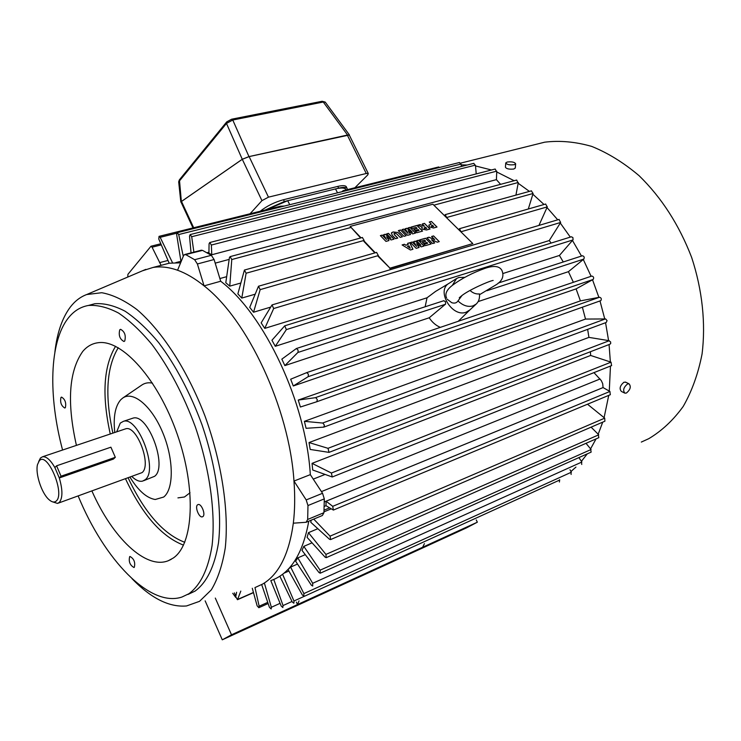 <?xml version="1.0" encoding="UTF-8"?>
<svg xmlns="http://www.w3.org/2000/svg" width="741" height="741" viewBox="0 0 741 741"><rect width="100%" height="100%" fill="white"/><g stroke="black" fill="none" stroke-linecap="round" stroke-linejoin="round"><path stroke-width="1.11" d="M385.968 241.399L380.374 235.61L382.236 235.092L386.524 239.519L383.597 234.712L385.264 234.249L390.905 238.287L386.617 233.869L388.469 233.359L394.073 239.121L391.1 239.954L386.626 236.75L388.951 240.566L385.968 241.399M386.672 233.934L388.441 233.443L393.99 239.148M383.643 234.777L385.237 234.332L390.905 238.287M380.429 235.666L382.208 235.175L386.524 239.519M386.626 236.75L388.886 240.584M394.379 234.591L397.778 238.074L395.564 238.704L392.23 235.286L391.461 232.961L393.128 231.97L397.908 232.47L402.382 236.777L400.177 237.398L396.778 233.915L394.61 233.267L394.027 233.637L394.342 234.675L397.695 238.102M409.912 227.404L415.525 233.082L412.617 233.897L408.161 230.738L410.523 234.489L407.606 235.305L402.002 229.599L403.826 229.099L408.115 233.452L405.16 228.728L406.781 228.274L412.394 232.257L408.106 227.904L409.912 227.404L415.432 233.1M422.324 223.958L424.463 223.365L430.076 228.978L426.51 229.988L422.25 229.164L421.768 227.654L422.379 227.098L417.674 225.255L420.101 224.579L424.389 226.274L422.324 223.958M404.41 244.261L405.725 245.141L408.198 244.437L407.596 243.354L409.838 242.715L412.932 249.272L410.431 249.995L402.094 244.928L404.41 244.261L405.725 245.141M425.491 238.231L431.179 243.974L425.38 245.651L424.047 244.308L427.677 243.252L426.862 242.437L423.509 243.4L422.324 242.205L425.677 241.242L424.649 240.195L420.934 241.26L419.61 239.917L425.491 238.231L431.086 244.002M378.234 255.858L389.979 268.168L472.823 243.567L432.883 204.22L350.141 226.422L361.062 237.861M364.007 240.945L375.307 252.792M433.568 235.925L439.256 241.631L437.301 242.196L431.54 239.778L434.689 242.955L432.614 243.557L426.927 237.824L429.002 237.231L434.726 239.621L431.605 236.481L433.568 235.925L439.172 241.649M418.424 240.26L424.111 246.021L421.194 246.873L416.683 243.659L419.082 247.485L416.164 248.328L410.477 242.529L412.311 242.001L416.664 246.438L413.645 241.622L415.275 241.158L420.953 245.197L416.599 240.779L418.424 240.26L424.019 246.049M431.392 221.439L437.005 227.033L433.513 228.015L429.493 226.903L428.835 225.181L431.299 224.06L429.271 222.031L431.392 221.439L436.912 227.052M416.951 225.449L422.565 231.099L416.794 232.72L415.479 231.396L419.091 230.377L418.285 229.571L414.941 230.507L413.784 229.33L417.118 228.395L416.099 227.367L412.404 228.404L411.088 227.079L416.951 225.449L422.472 231.118M400.538 230.006L406.142 235.721L403.947 236.342L398.343 230.618L400.538 230.006L406.059 235.749M413.682 241.686L415.275 241.158M426.992 237.88L428.965 237.315L434.726 239.621M417.767 225.301L420.064 224.662L424.584 226.218M410.449 234.508L408.161 230.738M422.389 242.261L425.677 241.242M405.197 228.793L406.753 228.358L412.394 232.257M413.839 229.386L417.118 228.395M416.664 240.834L418.396 240.343M407.633 243.419L409.838 242.715M421.712 227.793L422.379 227.098M415.534 231.451L419.091 230.377M428.78 225.31L431.299 224.06M419.017 247.503L416.683 243.659M402.057 229.664L403.826 229.099M415.247 241.242L420.953 245.197M434.596 242.983L431.54 239.778M424.111 244.363L427.677 243.252M389.979 268.168L378.086 256.284L378.345 255.571L376.576 252.431M472.823 243.567L389.831 268.603M422.389 224.014L424.463 223.365M391.387 233.165L391.767 232.591M391.739 232.674L393.128 231.97M431.66 236.546L433.541 236.009M360.626 237.981L350.141 226.422M393.98 233.739L394.342 234.675M405.697 245.225L408.198 244.437M408.161 227.969L409.884 227.487M403.799 229.182L408.115 233.452M410.542 242.585L412.311 242.001M412.283 242.085L416.664 246.438M393.091 232.053L397.908 232.47M397.88 232.554L399.056 233.378M429.326 222.087L431.364 221.522M402.178 244.984L404.373 244.354M398.399 230.683L400.51 230.09M419.665 239.973L425.454 238.315M411.153 227.135L416.924 225.533M374.872 252.913L363.896 241.409L364.127 240.427L362.349 237.5M424.436 223.449L429.993 229.006M409.81 242.798L412.867 249.291M399.029 233.461L402.298 236.805M424.084 228.024L426.733 228.497L425.677 227.311L424.269 227.802L424.26 228.423L426.77 228.413M407.448 246.29L410.218 248.216L408.976 245.855L407.448 246.29L410.245 248.133M431.364 225.764L431.54 226.348L433.68 226.542L432.466 225.227L431.382 225.699L431.577 226.264L433.707 226.459M446.786 217.928L445.285 214.612L444.452 215.622M241.779 298.077L237.861 293.908L244.419 270.048L246.114 273.216L241.779 298.077L254.941 294.26M531.343 190.863L533.085 193.484L528.305 208.999M516.57 180.072L230.099 256.627L229.432 257.581L225.792 282.747L229.756 286.146L240.64 283.071M226.672 276.671L219.882 278.551M324.975 474.481L313.258 479.121M312.054 463.357L312.693 469.998L332.237 476.982L331.394 473.027L312.054 463.357L590.633 355.458L610.362 361.941L609.074 344.556M590.42 351.734L590.633 355.458M309.025 442.562L310.201 449.444L329.013 452.38L328.022 448.314L309.025 442.562L588.928 337.377L608.593 340.591L605.564 322.724M587.641 329.365L588.928 337.377M304.394 421.333L306.079 428.307L323.826 427.131L324.391 425.177L322.956 423.074L304.394 421.333L585.51 319.065L605.666 318.954L607.083 320.668L606.175 322.474M582.389 307.228L585.51 319.065M298.234 400.075L300.411 407.013L316.796 401.742L317.324 399.649L315.759 397.63L298.234 400.075L580.416 300.883L599.506 297.243C601.312 297.817 601.748 298.947 600.84 300.633L316.833 401.724M576.09 288.888L293.288 385.978L290.667 379.216L306.691 372.63L591.809 276.05C593.624 276.55 594.087 277.671 593.18 279.422L576.09 288.888L580.416 300.883M440.339 327.365C435.903 325.494 432.198 322.298 429.206 317.787L284.859 365.6L281.839 359.144L296.381 348.529L298.03 350.002L298.095 352.253L284.859 365.6M425.149 306.765L427.038 297.78L275.281 346.288L271.938 340.249L284.739 325.818L286.359 329.606L275.281 346.288M570.311 237.111L560.289 223.05L549.266 240.547L551.128 243.067M549.266 240.547L264.769 328.383L261.156 322.891L272.021 304.921L273.679 308.534L264.769 328.383M270.428 307.182L253.533 312.23L249.726 307.358L258.489 286.23L260.174 289.629L253.533 312.23M529.417 191.4L518.163 183.249L515.931 195.115M544.024 204.497L532.853 194.216M591.809 276.05L306.691 372.63L308.386 374.159L308.228 376.623L293.288 385.978M443.664 300.79L445.48 301.615L445.6 304.079L429.206 317.787M545.58 204.053L547.293 206.878L538.939 225.421M461.059 231.979L459.55 228.682L458.679 229.636M571.32 236.796L572.886 237.518L573.08 239.732L559.427 255.46L503.037 273.485M435.588 291.408L427.038 297.78M435.143 291.676L448.851 283.451C435.93 290.713 452.167 317.824 466.145 312.202L469.822 309.97M514.134 180.721L496.739 171.958L496.414 179.646L500.583 184.342M593.958 372.63L601.275 380.568L602.702 383.681L603.072 387.58L609.278 391.081L610.464 366.054M180.535 262.823L169.235 263.203L162.168 265.065M201.117 250.245L202.534 250.384L183.796 255.061L177.571 270.243C168.781 267.13 160.593 266.204 153.007 267.464L142.531 270.771M255.562 587.317L262.796 583.982C278.875 574.377 289.055 554.111 293.325 523.183L306.144 522.275L307.682 519.46L307.969 505.547L306.19 499.925L293.973 481.057C289.305 408.189 247.596 319.491 204.071 285.869L197.393 263.972L194.642 259.702L211.333 255.302L202.534 250.384M211.333 255.302L214.093 259.526L197.393 263.972M306.19 499.925L322.548 493.293L310.322 474.638C306.014 402.261 264.454 314.425 220.698 281.237L214.093 259.526M322.548 493.293L324.308 498.869L307.969 505.547M307.682 519.46L323.937 512.698L324.308 498.869M323.937 512.698L322.372 515.504L306.413 522.164M270.984 580.546C290.24 573.766 302.837 553.981 308.765 521.182M598.876 297.363L592.531 279.792M516.681 180.035L518.163 183.249M230.099 256.627L231.776 259.535L229.756 286.146M559.001 219.447L560.659 222.448L560.289 223.05M604.739 318.926L599.997 300.957M608.593 340.591L610.603 341.897L610.723 343.472L609.917 344.213M557.741 219.818L546.988 207.545M610.362 361.941L611.038 362.164L611.575 365.6M624.394 392.925L621.366 391.415C619.124 388.692 619.985 385.616 623.968 382.189L625.969 382.319M515.319 167.874L513.874 169.022C509.206 169.485 506.381 168.874 505.418 167.179L505.742 163.14M641.317 442.071L648.783 438.672C661.88 430.854 673.365 420.091 683.248 406.383C691.937 391.118 698.207 373.686 702.051 354.068C705.886 323.53 702.348 289.953 691.668 257.488C679.164 224.968 661.648 197.708 639.113 175.71C623.839 162.77 608.046 153.016 591.744 146.422C575.488 141.753 559.816 140.336 544.728 142.179L534.817 144.652M467.21 165.021L461.161 164.873L461.439 166.466M491.468 169.985L475.518 165.947L476.222 173.913M581.5 256.053L572.469 240.473M591.096 276.3L583.297 259.498L568.43 271.669L573.377 282.302M587.511 404.215L604.091 417.655L608.741 395.37M591.105 427.149L598.182 434.235L602.729 422.129M586.001 443.313L590.568 448.861L596.042 438.904M578.888 457.595L581.426 461.319L587.27 453.853M570.005 469.775L570.968 471.48L575.942 467.089M559.427 255.46L563.271 261.962M447.194 299.244L451.751 302.699C454.594 303.588 456.678 302.995 457.984 300.929C462.921 305.616 467.932 307.274 473.008 305.894L476.167 304.088C478.797 301.633 479.881 298.243 479.418 293.918C476.102 294.288 472.971 293.13 470.026 290.463M464.811 277.338L458.818 277.486L456.539 278.551L452.306 285.415M495.062 169.059L209.74 242.529L209.073 243.789L208.925 253.172L211.769 254.756L496.414 179.646L210.861 255.006M209.74 242.529L211.361 245.049L211.769 254.756M495.173 169.031L496.739 171.958M603.072 387.58L326.096 501.212L325.975 505.668L333.376 510.077L332.728 506.325L326.096 501.212M609.278 391.081L609.936 391.452L610.297 394.721M177.571 270.243C186.158 273.336 194.994 278.542 204.071 285.869L220.698 281.237M293.325 523.183C294.89 510.336 295.103 496.294 293.973 481.057L310.322 474.638M288.888 571.033L283.96 573.191M290.639 567.069L288.054 569.56L302.356 594.995L303.847 596.088L303.893 593.597L290.639 567.069L297.512 564.068M297.826 557.871L295.594 561.141L311.331 585.168L312.721 586.048L312.674 583.297L297.826 557.871L305.264 554.648M303.81 546.358L301.995 550.378L318.973 572.515L320.242 573.201L320.075 570.19L303.81 546.358L312.054 542.829M308.469 532.659L307.098 537.382L325.086 557.158L326.225 557.658L325.92 554.407L308.469 532.659L317.833 528.703M311.155 520.182L310.785 522.303L329.504 539.281L330.606 539.578L330.06 536.151L313.73 519.108M331.042 508.91L323.984 511.836M180.924 261.286L175.812 262.629M194.642 259.702L185.898 254.709M568.43 271.669L478.167 301.568M590.568 448.861L591.142 452.121L320.325 573.163M581.426 461.319L581.741 464.468M473.795 163.363L475.518 165.947M626.395 393.036C630.434 389.627 631.295 386.552 629.007 383.81L627.562 383.958C623.524 387.367 622.644 390.451 624.932 393.193L626.395 393.036M438.589 166.994L439.663 167.447M582.139 255.877L582.417 255.756C584.167 256.219 584.63 257.322 583.806 259.081L583.297 259.498M514.235 164.697L515.653 163.835C514.689 162.112 511.864 161.501 507.196 162.029L505.76 162.89C506.724 164.622 509.549 165.224 514.235 164.697M604.091 417.655L604.712 418.156L604.888 421.203M598.182 434.235L598.83 437.672L326.309 557.621M559.603 479.696L559.418 482.011M570.968 471.48L571.126 474.444M459.439 162.529L461.161 164.873M457.984 300.929L461.939 295.585M264.481 583.399L271.373 607.277L271.16 608.963L269.418 607.287L261.693 584.621M254.969 587.52L259.155 606.231L258.831 607.713L257.127 605.814L252.292 588.28M240.806 591.096L237.472 599.719L235.749 596.746L236.62 592.244M296.372 602.081L297.493 604.563L299.031 600.868M215.307 598.08L231.507 634.787L422.639 547.247L424.426 543.635M273.781 579.462L283.043 605.564L282.83 607.537L281.191 606.036L270.808 580.62M282.599 574.275L293.955 601.016L293.881 603.22L292.241 601.951L279.848 576.211M132.018 578.684C151.108 598.357 169.281 607.453 186.547 605.953L199.533 601.331L211.315 589.873C217.845 578.99 222.495 564.975 225.273 547.831C229.117 511.336 221.828 462.606 205.035 416.127C187.39 370.102 162.122 331.097 137.048 309.655C124.618 300.383 112.854 294.733 101.749 292.714L86.697 294.538C80.408 296.891 74.952 301.059 70.349 307.033C62.225 317.861 57.076 332.829 54.899 351.956M231.507 634.787L222.281 639.816L205.146 600.858M284.312 206.054L280.506 206.22M346.112 189.937L345.463 188.918C343.889 187.714 340.564 187.723 335.488 188.927L287.693 200.7L266.732 209.638M169.189 263.222L158.778 239.019L159.056 236.351L160.167 237.324L172.533 262.786M127.758 277.06L127.924 274.318L150.979 246.244L152.081 247.207L161.093 265.343M180.989 261.684L176.654 234.471L177.238 232.674L178.692 234.545L183.212 256.117M191.039 252.866L189.52 236.166L190.15 234.582L191.687 236.722L193.892 252.125M167.994 260.452L159.537 262.657M343.305 190.632L341.758 191.78M476.268 519.969L477.352 522.192L466.478 527.879L222.281 639.816M422.639 547.247L477.352 522.192M232.748 593.3L235.74 597.413M240.065 598.571L243.243 597.163M188.029 594.43L195.05 591.105C206.804 582.528 214.612 566.457 218.484 542.894C222.244 510.299 216.344 466.858 201.96 424.639C190.141 392.73 175.737 365.433 158.75 342.722C147.478 329.236 136.27 318.732 125.118 311.229C114.244 305.561 104.138 303.06 94.82 303.727L89.031 305.301M235.888 596.005L234.341 592.865M265.222 210.009L284.368 201.515L287.693 200.7L289.75 204.701M337.525 192.827L335.488 188.927L338.637 188.158C342.926 187.13 345.704 187.149 346.983 188.195L347.501 189.594M260.193 211.259C266.88 205.998 274.652 202.145 283.507 199.709L337.785 186.408C342.073 185.389 344.852 185.407 346.13 186.463L346.658 187.538M78.166 495.97C104.296 559.566 149.812 607.759 181.897 597.051L188.872 593.754C200.552 585.195 208.286 569.107 212.083 545.515C215.751 512.855 209.777 469.294 195.355 426.936C183.509 394.916 169.096 367.508 152.127 344.713C140.873 331.162 129.694 320.612 118.569 313.063C107.732 307.358 97.673 304.829 88.401 305.468C80.436 306.885 73.692 311.118 68.191 318.176C49.341 342.073 48.156 395.926 62.577 450.037M249.133 156.592L268.464 197.152L261.944 200.644L242.288 159.296L249.133 156.592L349.252 134.992L368.277 173.514L367.731 174.95L354.883 187.76M368.277 173.514L366.267 173.496L347.316 135.094M268.464 197.152L366.267 173.496M250.069 213.769L261.944 200.644M124.738 341.008C126.1 335.497 124.71 331.598 120.588 329.319L119.755 329.81C118.43 335.34 119.82 339.23 123.942 341.49L124.738 341.008M202.858 516.597C205.933 514.736 201.395 503.278 198.097 504.556L197.606 504.797C194.559 506.714 199.097 518.098 202.395 516.82L202.858 516.597M134.288 567.347C135.473 562.41 134.047 558.788 130.008 556.472L129.666 556.639C128.508 561.595 129.944 565.216 133.973 567.504L134.288 567.347M65.365 407.68C66.366 402.78 65.088 399.251 61.54 397.102L60.957 397.463C59.975 402.382 61.253 405.901 64.8 408.022L65.365 407.68M91.93 491.014C112.308 537.382 145.718 569.94 168.318 560.715L173.237 558.047C193.67 544.394 196.522 489.116 177.219 434.18C158.12 379.16 122.237 339.406 98.405 342.685C92.282 343.398 87.067 346.316 82.751 351.429C68.885 371.121 66.773 402.437 76.425 445.387M192.984 227.941L181.063 202.182L181.508 201.459L193.688 227.765M242.288 159.296L181.508 201.459M349.409 135.297L347.557 135.019L248.976 156.601L242.27 159.269L181.36 201.524L181.128 202.33M325.429 102.369L322.039 101.295M347.557 135.019L323.271 102.026L232.767 120.014L226.477 123.423L179.202 181.23L178.701 182.036L180.832 202.043M177.933 497.878L184.453 496.998L190.029 492.765M152.498 383.134C148.441 382.3 144.865 382.949 141.763 385.079L122.849 397.973M242.27 159.269L226.477 123.423L226.709 121.904L231.572 119.227M181.36 201.524L179.442 179.776L226.598 122.043M248.976 156.601L232.767 120.014L231.664 119.199L322.14 101.276L325.216 102.073L349.4 134.899M130.046 477.287C138.317 490.709 146.718 498.109 155.239 499.499L163.687 497.044C174.033 489.023 173.829 458.948 162.705 432.522C151.72 405.994 133.074 390.516 122.719 398.065L120.811 399.686C115.151 406.142 113.141 417.081 114.772 432.485M143.652 480.724L154.563 476.315C168.114 466.904 147.876 412.811 132.889 418.174L131.759 418.554M131.954 476.602C135.825 480.344 139.364 481.845 142.568 481.113L145.134 479.751C158.565 470.368 138.261 415.997 123.404 421.333L120.274 423.102L116.689 431.846M58.261 503.148L142.013 472.628C152.016 465.459 136.798 424.834 125.646 428.826L124.812 429.113M56.594 465.802L110.909 447.194L115.318 457.308L61.04 476.204L56.594 465.802L54.88 467.58C50.453 459.902 46.35 456.299 42.552 456.771L40.459 458.012L38.68 461.587M52.278 501.75L57.511 503.417L59.317 502.398C62.772 498.045 62.772 489.894 59.299 477.954L54.88 467.58M115.318 457.308L113.456 459.068L59.299 477.954L61.04 476.204M39.227 460.874L37.495 464.598C35.207 473.406 41.385 492.682 48.619 499.304C51.713 502.203 54.26 502.768 56.26 500.999C65.421 493.525 47.146 450.695 39.227 460.874M364.127 240.427L246.114 273.216M533.085 193.484L446.925 217.419M445.406 304.292L297.928 352.466M378.345 255.571L260.174 289.629M547.293 206.878L461.171 231.692M572.923 239.954L286.359 329.606M593.096 279.477L308.154 376.678M599.506 297.243L315.509 397.621M229.173 259.387L215.196 263.148M605.397 318.926L322.696 423.009M518.302 182.481L433.865 205.183M350.678 227.552L231.776 259.535M321.437 491.598L600.043 378.994M560.659 222.448L273.679 308.534M609.259 340.703L328.022 448.314M611.038 362.164L331.394 473.027M208.925 253.153L208.119 253.366M496.776 171.143L211.361 245.049M603.081 387.562L324.289 501.935M324.206 506.418L325.994 505.686M609.936 391.452L332.728 506.325M583.806 259.081L486.92 290.731M267.742 602.368L259.155 606.231M253.441 592.457L237.778 599.376M292.01 601.479L283.043 605.564M280.089 603.322L271.373 607.277M571.376 472.212L303.893 593.597M598.756 434.81L325.92 554.407M604.712 418.156L330.06 536.151M559.751 480.001L293.955 601.016M581.898 462.014L312.674 583.297M591.096 449.5L320.075 570.19M176.719 233.202L160.167 237.324M461.022 164.057L178.692 234.545M475.444 165.123L191.687 236.722M161.297 244.873L152.081 247.207M337.785 186.408L338.637 188.158M283.507 199.709L284.368 201.515M115.568 346.306C103.527 366.249 101.758 395.481 110.261 434.004M125.562 478.899C142.383 514.689 161.695 536.753 183.499 545.117M118.264 347.733C106.5 367.138 104.713 395.601 112.901 433.115M128.184 477.954C144.643 512.744 163.502 534.187 184.759 542.292M362.46 237.472L244.419 270.048M531.464 190.826L445.285 214.612M544.728 142.179L460.652 163.122M610.028 344.185L329.124 452.334M443.952 300.67L296.381 348.529M606.314 322.437L323.937 427.085M611.658 365.572L332.348 476.945M545.7 204.016L459.55 228.682M376.687 252.394L258.489 286.23M559.122 219.41L272.021 304.921M469.627 310.164L458.234 321.298M571.441 236.759L284.739 325.818M456.539 278.551L448.851 283.451M329.486 507.909L324.067 510.16M208.934 252.218L206.989 252.727M184.759 254.496L201.385 250.171M153.007 267.464L169.235 263.203M625.423 382.05L629.007 383.81M515.291 168.124L515.653 163.835M582.417 255.756L498.184 283.081M476.167 304.088L469.479 310.294M446.619 298.114C444.674 294.038 446.656 289.731 452.575 285.202M493.173 280.45C489.606 280.793 467.932 290.296 461.171 296.159L459.272 297.771M86.697 294.538L145.82 269.372M345.463 188.918L346.028 189.955M473.907 163.335L190.15 234.582M610.352 394.703L333.469 510.03M438.681 166.966L343.12 190.678M604.915 421.194L330.579 539.587M459.54 162.501L177.238 232.674M479.492 294.714L495.961 284.868C502.296 281.006 504.288 276.198 501.935 270.446C499.527 265.991 493.849 265.306 484.901 268.399C472.545 272.808 461.791 278.394 452.64 285.146M253.496 592.643L237.528 599.691M268.14 603.526L258.896 607.685M160.816 243.761L150.979 246.244M280.885 206.118L159.056 236.351M94.82 303.727L88.401 305.468M346.13 186.463L346.983 188.195M171.227 559.325L168.318 560.715M178.683 181.823L179.331 179.924M132.889 418.174L123.404 421.333M125.646 428.826L42.552 456.771"/></g></svg>
